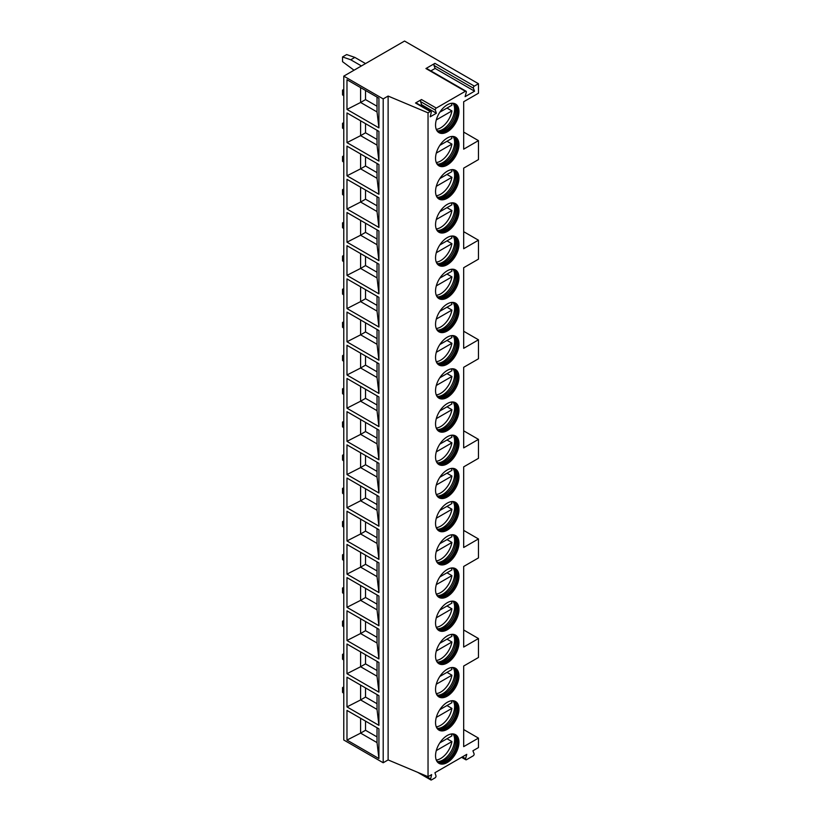 <?xml version="1.0" encoding="UTF-8"?>
<svg xmlns="http://www.w3.org/2000/svg" width="821" height="821" viewBox="0 0 821 821"><rect width="100%" height="100%" fill="white"/><g stroke="black" fill="none" stroke-linecap="round" stroke-linejoin="round"><path stroke-width="1.23" d="M343.773 76.137L343.773 739.998L383.191 762.76L388.117 759.918L428.039 776.697L431.651 774.614L430.625 778.944A1.396 0.8 120 0 0 430.861 779.95A1.396 0.8 120 0 0 431.559 779.878L435.027 777.877A1.396 0.8 120 0 0 435.961 775.855L434.935 772.715L466.759 754.345L465.599 758.707A1.396 0.8 120 0 0 465.825 759.764A1.396 0.8 120 0 0 466.523 759.692L473.153 755.864A1.396 0.8 120 0 0 474.076 753.801L472.917 750.784L478.458 747.582L478.458 738.1L463.68 746.638L463.68 666.026L478.458 657.488L478.458 638.522L463.68 647.061L463.68 566.449L478.458 557.911L478.458 538.945L463.68 547.484L463.68 466.872L478.458 458.334L478.458 439.368L463.68 447.897L463.68 367.285L478.458 358.756L478.458 339.781L463.68 348.32L463.68 267.708L478.458 259.179L478.458 240.204L463.68 248.742L463.68 168.131L478.458 159.592L478.458 140.627L463.68 149.165L463.68 101.742L478.458 93.214L478.458 83.721L404.548 41.05L343.773 76.137L383.191 98.9L388.117 96.057L428.039 112.836L430.296 111.533A1.396 0.8 120 0 1 430.994 111.461A1.396 0.8 120 0 1 431.241 112.477L430.214 116.798L436.372 113.247L435.346 110.106L420.557 101.568A1.396 0.8 120 0 1 421.501 99.546L415.518 102.994L430.296 111.533M428.039 776.697L428.039 112.836M421.501 99.546L436.279 108.074A1.396 0.8 120 0 0 435.346 110.106M436.279 108.074L465.353 91.295A1.396 0.8 120 0 1 466.051 91.223A1.396 0.8 120 0 1 466.277 92.291L465.117 96.652L474.559 91.193L473.399 88.175L433.981 65.413A1.396 0.8 -60 0 1 434.904 63.35L474.322 86.113A1.396 0.8 120 0 0 473.399 88.175M474.322 86.113L478.458 83.721M458.96 144.773A16.553 9.554 -60 0 1 451.735 161.429A16.553 9.554 -60 0 1 438.978 165.873A16.553 9.554 -60 0 1 435.551 158.289A16.553 9.554 -60 0 1 442.776 141.633A16.553 9.554 -60 0 1 455.532 137.199A16.553 9.554 -60 0 1 458.96 144.773M458.96 177.972A16.553 9.554 -60 0 1 451.735 194.628A16.553 9.554 -60 0 1 438.978 199.062A16.553 9.554 -60 0 1 435.551 191.488A16.553 9.554 -60 0 1 442.776 174.832A16.553 9.554 -60 0 1 455.532 170.388A16.553 9.554 -60 0 1 458.96 177.972M458.96 211.161A16.553 9.554 -60 0 1 451.735 227.817A16.553 9.554 -60 0 1 438.978 232.251A16.553 9.554 -60 0 1 435.551 224.677A16.553 9.554 -60 0 1 442.776 208.021A16.553 9.554 -60 0 1 455.532 203.587A16.553 9.554 -60 0 1 458.96 211.161M458.96 244.36A16.553 9.554 -60 0 1 451.735 261.016A16.553 9.554 -60 0 1 438.978 265.45A16.553 9.554 -60 0 1 435.551 257.866A16.553 9.554 -60 0 1 442.776 241.21A16.553 9.554 -60 0 1 455.532 236.776A16.553 9.554 -60 0 1 458.96 244.36M458.96 277.549A16.553 9.554 -60 0 1 451.735 294.205A16.553 9.554 -60 0 1 438.978 298.639A16.553 9.554 -60 0 1 435.551 291.065A16.553 9.554 -60 0 1 442.776 274.409A16.553 9.554 -60 0 1 455.532 269.976A16.553 9.554 -60 0 1 458.96 277.549M458.96 310.738A16.553 9.554 -60 0 1 451.735 327.394A16.553 9.554 -60 0 1 438.978 331.838A16.553 9.554 -60 0 1 435.551 324.254A16.553 9.554 -60 0 1 442.776 307.598A16.553 9.554 -60 0 1 455.532 303.165A16.553 9.554 -60 0 1 458.96 310.738M458.96 343.937A16.553 9.554 -60 0 1 451.735 360.593A16.553 9.554 -60 0 1 438.978 365.027A16.553 9.554 -60 0 1 435.551 357.453A16.553 9.554 -60 0 1 442.776 340.797A16.553 9.554 -60 0 1 455.532 336.353A16.553 9.554 -60 0 1 458.96 343.937M458.96 377.126A16.553 9.554 -60 0 1 451.735 393.782A16.553 9.554 -60 0 1 438.978 398.216A16.553 9.554 -60 0 1 435.551 390.642A16.553 9.554 -60 0 1 442.776 373.986A16.553 9.554 -60 0 1 455.532 369.553A16.553 9.554 -60 0 1 458.96 377.126M458.96 410.326A16.553 9.554 -60 0 1 451.735 426.982A16.553 9.554 -60 0 1 438.978 431.415A16.553 9.554 -60 0 1 435.551 423.831A16.553 9.554 -60 0 1 442.776 407.175A16.553 9.554 -60 0 1 455.532 402.742A16.553 9.554 -60 0 1 458.96 410.326M458.96 443.514A16.553 9.554 -60 0 1 451.735 460.171A16.553 9.554 -60 0 1 438.978 464.604A16.553 9.554 -60 0 1 435.551 457.03A16.553 9.554 -60 0 1 442.776 440.374A16.553 9.554 -60 0 1 455.532 435.941A16.553 9.554 -60 0 1 458.96 443.514M458.96 476.703A16.553 9.554 -60 0 1 451.735 493.359A16.553 9.554 -60 0 1 438.978 497.793A16.553 9.554 -60 0 1 435.551 490.219A16.553 9.554 -60 0 1 442.776 473.563A16.553 9.554 -60 0 1 455.532 469.13A16.553 9.554 -60 0 1 458.96 476.703M458.96 509.903A16.553 9.554 -60 0 1 451.735 526.559A16.553 9.554 -60 0 1 438.978 530.992A16.553 9.554 -60 0 1 435.551 523.418A16.553 9.554 -60 0 1 442.776 506.752A16.553 9.554 -60 0 1 455.532 502.319A16.553 9.554 -60 0 1 458.96 509.903M458.96 543.092A16.553 9.554 -60 0 1 451.735 559.748A16.553 9.554 -60 0 1 438.978 564.181A16.553 9.554 -60 0 1 435.551 556.607A16.553 9.554 -60 0 1 442.776 539.951A16.553 9.554 -60 0 1 455.532 535.518A16.553 9.554 -60 0 1 458.96 543.092M458.96 576.291A16.553 9.554 -60 0 1 451.735 592.947A16.553 9.554 -60 0 1 438.978 597.38A16.553 9.554 -60 0 1 435.551 589.796A16.553 9.554 -60 0 1 442.776 573.14A16.553 9.554 -60 0 1 455.532 568.707A16.553 9.554 -60 0 1 458.96 576.291M458.96 609.48A16.553 9.554 -60 0 1 451.735 626.136A16.553 9.554 -60 0 1 438.978 630.569A16.553 9.554 -60 0 1 435.551 622.995A16.553 9.554 -60 0 1 442.776 606.339A16.553 9.554 -60 0 1 455.532 601.906A16.553 9.554 -60 0 1 458.96 609.48M458.96 642.669A16.553 9.554 -60 0 1 451.735 659.325A16.553 9.554 -60 0 1 438.978 663.758A16.553 9.554 -60 0 1 435.551 656.184A16.553 9.554 -60 0 1 442.776 639.528A16.553 9.554 -60 0 1 455.532 635.095A16.553 9.554 -60 0 1 458.96 642.669M458.96 675.868A16.553 9.554 -60 0 1 451.735 692.524A16.553 9.554 -60 0 1 438.978 696.957A16.553 9.554 -60 0 1 435.551 689.383A16.553 9.554 -60 0 1 442.776 672.717A16.553 9.554 -60 0 1 455.532 668.284A16.553 9.554 -60 0 1 458.96 675.868M458.96 709.057A16.553 9.554 -60 0 1 451.735 725.713A16.553 9.554 -60 0 1 438.978 730.146A16.553 9.554 -60 0 1 435.551 722.572A16.553 9.554 -60 0 1 442.776 705.916A16.553 9.554 -60 0 1 455.532 701.483A16.553 9.554 -60 0 1 458.96 709.057M458.96 742.246A16.553 9.554 -60 0 1 451.735 758.912A16.553 9.554 -60 0 1 438.978 763.345A16.553 9.554 -60 0 1 435.551 755.761A16.553 9.554 -60 0 1 442.776 739.105A16.553 9.554 -60 0 1 455.532 734.672A16.553 9.554 -60 0 1 458.96 742.246M458.96 111.584A16.553 9.554 -60 0 1 451.735 128.24A16.553 9.554 -60 0 1 438.978 132.674A16.553 9.554 -60 0 1 435.551 125.1A16.553 9.554 -60 0 1 442.776 108.444A16.553 9.554 -60 0 1 455.532 104.01A16.553 9.554 -60 0 1 458.96 111.584M455.111 103.785A16.553 9.554 120 0 1 458.139 111.112A16.553 9.554 -60 0 1 451.181 127.481A16.553 9.554 -60 0 1 438.578 132.417M436.444 129.759A15.681 9.052 -60 0 0 437.973 131.093A15.681 9.052 -60 0 0 450.062 126.886A15.681 9.052 -60 0 0 456.907 111.112A15.681 9.052 120 0 0 453.654 103.928A15.681 9.052 120 0 0 451.745 103.272M453.018 103.62A15.681 9.052 120 0 1 454.177 104.842A15.681 9.052 120 0 1 455.676 110.394A15.681 9.052 -60 0 1 450.124 124.7A15.681 9.052 -60 0 1 439.03 131.083A15.681 9.052 -60 0 1 437.388 130.693M438.065 130.919A16.553 9.554 -60 0 0 454.598 109.07A16.553 9.554 120 0 0 453.551 104.093M446.983 108.064L451.919 110.907A16.266 9.39 120 0 1 440.682 127.83A16.266 9.39 120 0 1 436.269 129.359M439.81 112.2L451.919 105.221A16.266 9.39 120 0 0 451.304 103.323M436.29 119.928L451.919 110.907M455.111 136.984A16.553 9.554 120 0 1 458.139 144.301A16.553 9.554 -60 0 1 451.181 160.67A16.553 9.554 -60 0 1 438.578 165.616M436.444 162.958A15.681 9.052 -60 0 0 437.973 164.282A15.681 9.052 -60 0 0 450.062 160.085A15.681 9.052 -60 0 0 456.907 144.301A15.681 9.052 120 0 0 453.654 137.128A15.681 9.052 120 0 0 451.745 136.46M453.018 136.809A15.681 9.052 120 0 1 454.177 138.041A15.681 9.052 120 0 1 455.676 143.593A15.681 9.052 -60 0 1 450.124 157.889A15.681 9.052 -60 0 1 439.03 164.282A15.681 9.052 -60 0 1 437.388 163.882M438.065 164.118A16.553 9.554 -60 0 0 454.598 142.259A16.553 9.554 120 0 0 453.551 137.292M446.983 141.253L451.919 144.106A16.266 9.39 120 0 1 440.682 161.019A16.266 9.39 120 0 1 436.269 162.548M439.81 145.399L451.919 138.41A16.266 9.39 120 0 0 451.304 136.522M436.29 153.117L451.919 144.106M455.111 170.173A16.553 9.554 120 0 1 458.139 177.5A16.553 9.554 -60 0 1 451.181 193.869A16.553 9.554 -60 0 1 438.578 198.805M436.444 196.147A15.681 9.052 -60 0 0 437.973 197.481A15.681 9.052 -60 0 0 450.062 193.274A15.681 9.052 -60 0 0 456.907 177.5A15.681 9.052 120 0 0 453.654 170.316A15.681 9.052 120 0 0 451.745 169.66M453.018 170.009A15.681 9.052 120 0 1 454.177 171.23A15.681 9.052 120 0 1 455.676 176.782A15.681 9.052 -60 0 1 450.124 191.077A15.681 9.052 -60 0 1 439.03 197.471A15.681 9.052 -60 0 1 437.388 197.081M438.065 197.307A16.553 9.554 -60 0 0 454.598 175.448A16.553 9.554 120 0 0 453.551 170.481M446.983 174.452L451.919 177.295A16.266 9.39 120 0 1 440.682 194.208A16.266 9.39 120 0 1 436.269 195.737M439.81 178.588L451.919 171.599A16.266 9.39 120 0 0 451.304 169.711M436.29 186.316L451.919 177.295M455.111 203.362A16.553 9.554 120 0 1 458.139 210.689A16.553 9.554 -60 0 1 451.181 227.058A16.553 9.554 -60 0 1 438.578 232.004M436.444 229.346A15.681 9.052 -60 0 0 437.973 230.67A15.681 9.052 -60 0 0 450.062 226.473A15.681 9.052 -60 0 0 456.907 210.689A15.681 9.052 120 0 0 453.654 203.516A15.681 9.052 120 0 0 451.745 202.849M453.018 203.198A15.681 9.052 120 0 1 454.177 204.419A15.681 9.052 120 0 1 455.676 209.981A15.681 9.052 -60 0 1 450.124 224.277A15.681 9.052 -60 0 1 439.03 230.67A15.681 9.052 -60 0 1 437.388 230.27M438.065 230.496A16.553 9.554 -60 0 0 454.598 208.647A16.553 9.554 120 0 0 453.551 203.68M446.983 207.641L451.919 210.484A16.266 9.39 120 0 1 440.682 227.407A16.266 9.39 120 0 1 436.269 228.936M439.81 211.787L451.919 204.798A16.266 9.39 120 0 0 451.304 202.9M436.29 219.505L451.919 210.484M455.111 236.561A16.553 9.554 120 0 1 458.139 243.878A16.553 9.554 -60 0 1 451.181 260.257A16.553 9.554 -60 0 1 438.578 265.193M436.444 262.535A15.681 9.052 -60 0 0 437.973 263.859A15.681 9.052 -60 0 0 450.062 259.662A15.681 9.052 -60 0 0 456.907 243.878A15.681 9.052 120 0 0 453.654 236.705A15.681 9.052 120 0 0 451.745 236.038M453.018 236.386A15.681 9.052 120 0 1 454.177 237.618A15.681 9.052 120 0 1 455.676 243.17A15.681 9.052 -60 0 1 450.124 257.466A15.681 9.052 -60 0 1 439.03 263.859A15.681 9.052 -60 0 1 437.388 263.469M438.065 263.695A16.553 9.554 -60 0 0 454.598 241.836A16.553 9.554 120 0 0 453.551 236.869M446.983 240.84L451.919 243.683A16.266 9.39 120 0 1 440.682 260.596A16.266 9.39 120 0 1 436.269 262.125M439.81 244.976L451.919 237.987A16.266 9.39 120 0 0 451.304 236.099M436.29 252.704L451.919 243.683M455.111 269.75A16.553 9.554 120 0 1 458.139 277.077A16.553 9.554 -60 0 1 451.181 293.446A16.553 9.554 -60 0 1 438.578 298.382M436.444 295.724A15.681 9.052 -60 0 0 437.973 297.058A15.681 9.052 -60 0 0 450.062 292.851A15.681 9.052 -60 0 0 456.907 277.077A15.681 9.052 120 0 0 453.654 269.893A15.681 9.052 120 0 0 451.745 269.237M453.018 269.586A15.681 9.052 120 0 1 454.177 270.807A15.681 9.052 120 0 1 455.676 276.359A15.681 9.052 -60 0 1 450.124 290.665A15.681 9.052 -60 0 1 439.03 297.048A15.681 9.052 -60 0 1 437.388 296.658M438.065 296.884A16.553 9.554 -60 0 0 454.598 275.035A16.553 9.554 120 0 0 453.551 270.058M446.983 274.029L451.919 276.872A16.266 9.39 120 0 1 440.682 293.795A16.266 9.39 120 0 1 436.269 295.324M439.81 278.165L451.919 271.187A16.266 9.39 120 0 0 451.304 269.288M436.29 285.893L451.919 276.872M455.111 302.949A16.553 9.554 120 0 1 458.139 310.266A16.553 9.554 -60 0 1 451.181 326.635A16.553 9.554 -60 0 1 438.578 331.581M436.444 328.923A15.681 9.052 -60 0 0 437.973 330.247A15.681 9.052 -60 0 0 450.062 326.05A15.681 9.052 -60 0 0 456.907 310.266A15.681 9.052 120 0 0 453.654 303.093A15.681 9.052 120 0 0 451.745 302.426M453.018 302.775A15.681 9.052 120 0 1 454.177 303.996A15.681 9.052 120 0 1 455.676 309.558A15.681 9.052 -60 0 1 450.124 323.854A15.681 9.052 -60 0 1 439.03 330.247A15.681 9.052 -60 0 1 437.388 329.847M438.065 330.083A16.553 9.554 -60 0 0 454.598 308.224A16.553 9.554 120 0 0 453.551 303.257M446.983 307.218L451.919 310.071A16.266 9.39 120 0 1 440.682 326.984A16.266 9.39 120 0 1 436.269 328.513M439.81 311.364L451.919 304.375A16.266 9.39 120 0 0 451.304 302.477M436.29 319.082L451.919 310.071M455.111 336.138A16.553 9.554 120 0 1 458.139 343.465A16.553 9.554 -60 0 1 451.181 359.834A16.553 9.554 -60 0 1 438.578 364.77M436.444 362.112A15.681 9.052 -60 0 0 437.973 363.446A15.681 9.052 -60 0 0 450.062 359.239A15.681 9.052 -60 0 0 456.907 343.465A15.681 9.052 120 0 0 453.654 336.282A15.681 9.052 120 0 0 451.745 335.625M453.018 335.974A15.681 9.052 120 0 1 454.177 337.195A15.681 9.052 120 0 1 455.676 342.747A15.681 9.052 -60 0 1 450.124 357.043A15.681 9.052 -60 0 1 439.03 363.436A15.681 9.052 -60 0 1 437.388 363.046M438.065 363.272A16.553 9.554 -60 0 0 454.598 341.413A16.553 9.554 120 0 0 453.551 336.446M446.983 340.417L451.919 343.26A16.266 9.39 120 0 1 440.682 360.173A16.266 9.39 120 0 1 436.269 361.702M439.81 344.553L451.919 337.564A16.266 9.39 120 0 0 451.304 335.676M436.29 352.281L451.919 343.26M455.111 369.327A16.553 9.554 120 0 1 458.139 376.654A16.553 9.554 -60 0 1 451.181 393.023A16.553 9.554 -60 0 1 438.578 397.959M436.444 395.312A15.681 9.052 -60 0 0 437.973 396.635A15.681 9.052 -60 0 0 450.062 392.438A15.681 9.052 -60 0 0 456.907 376.654A15.681 9.052 120 0 0 453.654 369.471A15.681 9.052 120 0 0 451.745 368.814M453.018 369.163A15.681 9.052 120 0 1 454.177 370.384A15.681 9.052 120 0 1 455.676 375.946A15.681 9.052 -60 0 1 450.124 390.242A15.681 9.052 -60 0 1 439.03 396.635A15.681 9.052 -60 0 1 437.388 396.235M438.065 396.461A16.553 9.554 -60 0 0 454.598 374.612A16.553 9.554 120 0 0 453.551 369.645M446.983 373.606L451.919 376.449A16.266 9.39 120 0 1 440.682 393.372A16.266 9.39 120 0 1 436.269 394.901M439.81 377.752L451.919 370.764A16.266 9.39 120 0 0 451.304 368.865M436.29 385.47L451.919 376.449M455.111 402.526A16.553 9.554 120 0 1 458.139 409.843A16.553 9.554 -60 0 1 451.181 426.222A16.553 9.554 -60 0 1 438.578 431.158M436.444 428.5A15.681 9.052 -60 0 0 437.973 429.824A15.681 9.052 -60 0 0 450.062 425.627A15.681 9.052 -60 0 0 456.907 409.843A15.681 9.052 120 0 0 453.654 402.67A15.681 9.052 120 0 0 451.745 402.003M453.018 402.352A15.681 9.052 120 0 1 454.177 403.583A15.681 9.052 120 0 1 455.676 409.135A15.681 9.052 -60 0 1 450.124 423.431A15.681 9.052 -60 0 1 439.03 429.824A15.681 9.052 -60 0 1 437.388 429.434M438.065 429.66A16.553 9.554 -60 0 0 454.598 407.801A16.553 9.554 120 0 0 453.551 402.834M446.983 406.795L451.919 409.648A16.266 9.39 120 0 1 440.682 426.561A16.266 9.39 120 0 1 436.269 428.09M439.81 410.941L451.919 403.953A16.266 9.39 120 0 0 451.304 402.064M436.29 418.659L451.919 409.648M455.111 435.715A16.553 9.554 120 0 1 458.139 443.042A16.553 9.554 -60 0 1 451.181 459.411A16.553 9.554 -60 0 1 438.578 464.347M436.444 461.689A15.681 9.052 -60 0 0 437.973 463.023A15.681 9.052 -60 0 0 450.062 458.816A15.681 9.052 -60 0 0 456.907 443.042A15.681 9.052 120 0 0 453.654 435.859A15.681 9.052 120 0 0 451.745 435.202M453.018 435.551A15.681 9.052 120 0 1 454.177 436.772A15.681 9.052 120 0 1 455.676 442.324A15.681 9.052 -60 0 1 450.124 456.63A15.681 9.052 -60 0 1 439.03 463.013A15.681 9.052 -60 0 1 437.388 462.623M438.065 462.849A16.553 9.554 -60 0 0 454.598 441A16.553 9.554 120 0 0 453.551 436.023M446.983 439.994L451.919 442.837A16.266 9.39 120 0 1 440.682 459.75A16.266 9.39 120 0 1 436.269 461.289M439.81 444.13L451.919 437.152A16.266 9.39 120 0 0 451.304 435.253M436.29 451.858L451.919 442.837M455.111 468.914A16.553 9.554 120 0 1 458.139 476.231A16.553 9.554 -60 0 1 451.181 492.6A16.553 9.554 -60 0 1 438.578 497.547M436.444 494.889A15.681 9.052 -60 0 0 437.973 496.212A15.681 9.052 -60 0 0 450.062 492.015A15.681 9.052 -60 0 0 456.907 476.231A15.681 9.052 120 0 0 453.654 469.058A15.681 9.052 120 0 0 451.745 468.391M453.018 468.74A15.681 9.052 120 0 1 454.177 469.961A15.681 9.052 120 0 1 455.676 475.523A15.681 9.052 -60 0 1 450.124 489.819A15.681 9.052 -60 0 1 439.03 496.212A15.681 9.052 -60 0 1 437.388 495.812M438.065 496.048A16.553 9.554 -60 0 0 454.598 474.189A16.553 9.554 120 0 0 453.551 469.222M446.983 473.183L451.919 476.026A16.266 9.39 120 0 1 440.682 492.949A16.266 9.39 120 0 1 436.269 494.478M439.81 477.329L451.919 470.341A16.266 9.39 120 0 0 451.304 468.442M436.29 485.047L451.919 476.026M455.111 502.103A16.553 9.554 120 0 1 458.139 509.431A16.553 9.554 -60 0 1 451.181 525.799A16.553 9.554 -60 0 1 438.578 530.735M436.444 528.077A15.681 9.052 -60 0 0 437.973 529.412A15.681 9.052 -60 0 0 450.062 525.204A15.681 9.052 -60 0 0 456.907 509.431A15.681 9.052 120 0 0 453.654 502.247A15.681 9.052 120 0 0 451.745 501.58M453.018 501.929A15.681 9.052 120 0 1 454.177 503.16A15.681 9.052 120 0 1 455.676 508.712A15.681 9.052 -60 0 1 450.124 523.008A15.681 9.052 -60 0 1 439.03 529.401A15.681 9.052 -60 0 1 437.388 529.011M438.065 529.237A16.553 9.554 -60 0 0 454.598 507.378A16.553 9.554 120 0 0 453.551 502.411M446.983 506.383L451.919 509.225A16.266 9.39 120 0 1 440.682 526.138A16.266 9.39 120 0 1 436.269 527.667M439.81 510.518L451.919 503.53A16.266 9.39 120 0 0 451.304 501.641M436.29 518.246L451.919 509.225M455.111 535.292A16.553 9.554 120 0 1 458.139 542.619A16.553 9.554 -60 0 1 451.181 558.988A16.553 9.554 -60 0 1 438.578 563.924M436.444 561.277A15.681 9.052 -60 0 0 437.973 562.601A15.681 9.052 -60 0 0 450.062 558.403A15.681 9.052 -60 0 0 456.907 542.619A15.681 9.052 120 0 0 453.654 535.436A15.681 9.052 120 0 0 451.745 534.779M453.018 535.128A15.681 9.052 120 0 1 454.177 536.349A15.681 9.052 120 0 1 455.676 541.911A15.681 9.052 -60 0 1 450.124 556.207A15.681 9.052 -60 0 1 439.03 562.601A15.681 9.052 -60 0 1 437.388 562.2M438.065 562.426A16.553 9.554 -60 0 0 454.598 540.577A16.553 9.554 120 0 0 453.551 535.61M446.983 539.571L451.919 542.414A16.266 9.39 120 0 1 440.682 559.337A16.266 9.39 120 0 1 436.269 560.866M439.81 543.718L451.919 536.729A16.266 9.39 120 0 0 451.304 534.83M436.29 551.435L451.919 542.414M455.111 568.491A16.553 9.554 120 0 1 458.139 575.808A16.553 9.554 -60 0 1 451.181 592.177A16.553 9.554 -60 0 1 438.578 597.124M436.444 594.466A15.681 9.052 -60 0 0 437.973 595.789A15.681 9.052 -60 0 0 450.062 591.592A15.681 9.052 -60 0 0 456.907 575.808A15.681 9.052 120 0 0 453.654 568.635A15.681 9.052 120 0 0 451.745 567.968M453.018 568.317A15.681 9.052 120 0 1 454.177 569.548A15.681 9.052 120 0 1 455.676 575.1A15.681 9.052 -60 0 1 450.124 589.396A15.681 9.052 -60 0 1 439.03 595.789A15.681 9.052 -60 0 1 437.388 595.399M438.065 595.625A16.553 9.554 -60 0 0 454.598 573.766A16.553 9.554 120 0 0 453.551 568.799M446.983 572.76L451.919 575.613A16.266 9.39 120 0 1 440.682 592.526A16.266 9.39 120 0 1 436.269 594.055M439.81 576.906L451.919 569.918A16.266 9.39 120 0 0 451.304 568.029M436.29 584.624L451.919 575.613M455.111 601.68A16.553 9.554 120 0 1 458.139 609.008A16.553 9.554 -60 0 1 451.181 625.376A16.553 9.554 -60 0 1 438.578 630.312M436.444 627.655A15.681 9.052 -60 0 0 437.973 628.989A15.681 9.052 -60 0 0 450.062 624.781A15.681 9.052 -60 0 0 456.907 609.008A15.681 9.052 120 0 0 453.654 601.824A15.681 9.052 120 0 0 451.745 601.167M453.018 601.516A15.681 9.052 120 0 1 454.177 602.737A15.681 9.052 120 0 1 455.676 608.289A15.681 9.052 -60 0 1 450.124 622.595A15.681 9.052 -60 0 1 439.03 628.978A15.681 9.052 -60 0 1 437.388 628.588M438.065 628.814A16.553 9.554 -60 0 0 454.598 606.965A16.553 9.554 120 0 0 453.551 601.988M446.983 605.96L451.919 608.802A16.266 9.39 120 0 1 440.682 625.715A16.266 9.39 120 0 1 436.269 627.254M439.81 610.095L451.919 603.117A16.266 9.39 120 0 0 451.304 601.218M436.29 617.823L451.919 608.802M455.111 634.879A16.553 9.554 120 0 1 458.139 642.196A16.553 9.554 -60 0 1 451.181 658.565A16.553 9.554 -60 0 1 438.578 663.512M436.444 660.854A15.681 9.052 -60 0 0 437.973 662.178A15.681 9.052 -60 0 0 450.062 657.98A15.681 9.052 -60 0 0 456.907 642.196A15.681 9.052 120 0 0 453.654 635.023A15.681 9.052 120 0 0 451.745 634.356M453.018 634.705A15.681 9.052 120 0 1 454.177 635.926A15.681 9.052 120 0 1 455.676 641.488A15.681 9.052 -60 0 1 450.124 655.784A15.681 9.052 -60 0 1 439.03 662.178A15.681 9.052 -60 0 1 437.388 661.777M438.065 662.013A16.553 9.554 -60 0 0 454.598 640.154A16.553 9.554 120 0 0 453.551 635.187M446.983 639.149L451.919 641.991A16.266 9.39 120 0 1 440.682 658.914A16.266 9.39 120 0 1 436.269 660.443M439.81 643.295L451.919 636.306A16.266 9.39 120 0 0 451.304 634.407M436.29 651.012L451.919 641.991M455.111 668.068A16.553 9.554 120 0 1 458.139 675.385A16.553 9.554 -60 0 1 451.181 691.764A16.553 9.554 -60 0 1 438.578 696.701M436.444 694.043A15.681 9.052 -60 0 0 437.973 695.366A15.681 9.052 -60 0 0 450.062 691.169A15.681 9.052 -60 0 0 456.907 675.385A15.681 9.052 120 0 0 453.654 668.212A15.681 9.052 120 0 0 451.745 667.545M453.018 667.894A15.681 9.052 120 0 1 454.177 669.125A15.681 9.052 120 0 1 455.676 674.677A15.681 9.052 -60 0 1 450.124 688.973A15.681 9.052 -60 0 1 439.03 695.366A15.681 9.052 -60 0 1 437.388 694.977M438.065 695.202A16.553 9.554 -60 0 0 454.598 673.343A16.553 9.554 120 0 0 453.551 668.376M446.983 672.348L451.919 675.19A16.266 9.39 120 0 1 440.682 692.103A16.266 9.39 120 0 1 436.269 693.632M439.81 676.483L451.919 669.495A16.266 9.39 120 0 0 451.304 667.606M436.29 684.211L451.919 675.19M455.111 701.257A16.553 9.554 120 0 1 458.139 708.585A16.553 9.554 -60 0 1 451.181 724.953A16.553 9.554 -60 0 1 438.578 729.89M436.444 727.242A15.681 9.052 -60 0 0 437.973 728.566A15.681 9.052 -60 0 0 450.062 724.368A15.681 9.052 -60 0 0 456.907 708.585A15.681 9.052 120 0 0 453.654 701.401A15.681 9.052 120 0 0 451.745 700.744M453.018 701.093A15.681 9.052 120 0 1 454.177 702.314A15.681 9.052 120 0 1 455.676 707.876A15.681 9.052 -60 0 1 450.124 722.172A15.681 9.052 -60 0 1 439.03 728.555A15.681 9.052 -60 0 1 437.388 728.165M438.065 728.391A16.553 9.554 -60 0 0 454.598 706.542A16.553 9.554 120 0 0 453.551 701.565M446.983 705.537L451.919 708.379A16.266 9.39 120 0 1 440.682 725.302A16.266 9.39 120 0 1 436.269 726.831M439.81 709.683L451.919 702.694A16.266 9.39 120 0 0 451.304 700.795M436.29 717.4L451.919 708.379M455.111 734.456A16.553 9.554 120 0 1 458.139 741.774A16.553 9.554 -60 0 1 451.181 758.142A16.553 9.554 -60 0 1 438.578 763.089M436.444 760.431A15.681 9.052 -60 0 0 437.973 761.755A15.681 9.052 -60 0 0 450.062 757.557A15.681 9.052 -60 0 0 456.907 741.774A15.681 9.052 120 0 0 453.654 734.6A15.681 9.052 120 0 0 451.745 733.933M453.018 734.282A15.681 9.052 120 0 1 454.177 735.513A15.681 9.052 120 0 1 455.676 741.065A15.681 9.052 -60 0 1 450.124 755.361A15.681 9.052 -60 0 1 439.03 761.755A15.681 9.052 -60 0 1 437.388 761.365M438.065 761.59A16.553 9.554 -60 0 0 454.598 739.731A16.553 9.554 120 0 0 453.551 734.764M446.983 738.726L451.919 741.579A16.266 9.39 120 0 1 440.682 758.491A16.266 9.39 120 0 1 436.269 760.02M439.81 742.872L451.919 735.883A16.266 9.39 120 0 0 451.304 733.995M436.29 750.589L451.919 741.579M463.68 132.089L478.458 140.627M463.68 629.984L478.458 638.522M463.68 530.407L478.458 538.945M463.68 430.83L478.458 439.368M463.68 331.253L478.458 339.781M463.68 231.676L478.458 240.204M478.458 738.1L463.68 729.561M466.051 91.223L426.622 68.461A1.396 0.8 -60 0 0 425.935 68.533L434.904 63.35M420.444 105.365L421.584 104.708L420.557 101.568M430.994 111.461L416.216 102.933A1.396 0.8 120 0 0 415.518 102.994M436.372 113.247L421.584 104.708M388.117 759.918L388.117 96.057M383.191 762.76L383.191 98.9M346.975 79.74L378.922 98.192L378.922 127.871L346.975 109.429L346.975 79.74M346.975 112.939L378.922 131.381L378.922 161.07L346.975 142.618L346.975 112.939M346.975 146.128L378.922 164.569L378.922 194.259L346.975 175.817L346.975 146.128M346.975 179.327L378.922 197.769L378.922 227.448L346.975 209.006L346.975 179.327M346.975 212.516L378.922 230.958L378.922 260.647L346.975 242.195L346.975 212.516M346.975 245.705L378.922 264.157L378.922 293.836L346.975 275.394L346.975 245.705M346.975 278.904L378.922 297.346L378.922 327.035L346.975 308.583L346.975 278.904M346.975 312.093L378.922 330.535L378.922 360.224L346.975 341.782L346.975 312.093M346.975 345.282L378.922 363.734L378.922 393.413L346.975 374.971L346.975 345.282M346.975 378.481L378.922 396.923L378.922 426.612L346.975 408.16L346.975 378.481M346.975 411.67L378.922 430.122L378.922 459.801L346.975 441.359L346.975 411.67M346.975 444.869L378.922 463.311L378.922 492.99L346.975 474.548L346.975 444.869M346.975 478.058L378.922 496.5L378.922 526.189L346.975 507.747L346.975 478.058M346.975 511.247L378.922 529.699L378.922 559.378L346.975 540.936L346.975 511.247M346.975 544.446L378.922 562.888L378.922 592.577L346.975 574.125L346.975 544.446M346.975 577.635L378.922 596.087L378.922 625.766L346.975 607.324L346.975 577.635M346.975 610.834L378.922 629.276L378.922 658.955L346.975 640.513L346.975 610.834M346.975 644.023L378.922 662.465L378.922 692.154L346.975 673.702L346.975 644.023M346.975 677.212L378.922 695.664L378.922 725.343L346.975 706.902L346.975 677.212M346.975 710.411L378.922 728.853L378.922 758.542L346.975 740.09L346.975 710.411M365.53 63.576L354.857 57.408L346.647 54.566L342.542 56.936L342.542 61.678L354.036 70.216M361.425 65.947L350.752 59.779L342.542 56.936M354.857 57.408L350.752 59.779M343.773 90.556L342.542 90.125L342.542 94.867L343.773 95.862M343.773 89.417L342.542 90.125M343.773 123.745L342.542 123.324L342.542 128.066L343.773 129.061M343.773 122.606L342.542 123.324M343.773 156.944L342.542 156.513L342.542 161.255L343.773 162.25M343.773 155.805L342.542 156.513M343.773 190.133L342.542 189.702L342.542 194.454L343.773 195.449M343.773 188.994L342.542 189.702M343.773 223.322L342.542 222.901L342.542 227.643L343.773 228.638M343.773 222.193L342.542 222.901M343.773 256.521L342.542 256.09L342.542 260.832L343.773 261.827M343.773 255.382L342.542 256.09M343.773 289.71L342.542 289.29L342.542 294.031L343.773 295.026M343.773 288.571L342.542 289.29M343.773 322.91L342.542 322.479L342.542 327.22L343.773 328.215M343.773 321.77L342.542 322.479M343.773 356.098L342.542 355.667L342.542 360.409L343.773 361.414M343.773 354.959L342.542 355.667M343.773 389.287L342.542 388.867L342.542 393.608L343.773 394.603M343.773 388.159L342.542 388.867M343.773 422.487L342.542 422.056L342.542 426.797L343.773 427.792M343.773 421.347L342.542 422.056M343.773 455.676L342.542 455.255L342.542 459.996L343.773 460.992M343.773 454.536L342.542 455.255M343.773 488.875L342.542 488.444L342.542 493.185L343.773 494.18M343.773 487.736L342.542 488.444M343.773 522.064L342.542 521.633L342.542 526.374L343.773 527.369M343.773 520.925L342.542 521.633M343.773 555.253L342.542 554.832L342.542 559.573L343.773 560.569M343.773 554.113L342.542 554.832M343.773 588.452L342.542 588.021L342.542 592.762L343.773 593.757M343.773 587.313L342.542 588.021M343.773 621.641L342.542 621.22L342.542 625.961L343.773 626.957M343.773 620.502L342.542 621.22M343.773 654.84L342.542 654.409L342.542 659.15L343.773 660.146M343.773 653.701L342.542 654.409M343.773 688.029L342.542 687.598L342.542 692.339L343.773 693.335M343.773 686.89L342.542 687.598M377.034 97.094L377.034 111.943L378.922 127.871M377.034 111.943L360.604 102.461L346.975 109.429M365.53 90.464L365.53 99.608L360.604 102.461L360.604 87.611M365.53 99.608L377.034 106.248M377.034 130.293L377.034 145.132L360.604 135.65L346.975 142.618M365.53 123.653L365.53 132.807L360.604 135.65L360.604 120.81M377.034 145.132L378.922 161.07M365.53 132.807L377.034 139.447M377.034 163.482L377.034 178.321L360.604 168.839L346.975 175.817M365.53 156.842L365.53 165.996L360.604 168.839L360.604 153.999M377.034 178.321L378.922 194.259M365.53 165.996L377.034 172.636M377.034 196.681L377.034 211.52L360.604 202.038L346.975 209.006M365.53 190.041L365.53 199.195L360.604 202.038L360.604 187.198M377.034 211.52L378.922 227.448M365.53 199.195L377.034 205.825M377.034 229.87L377.034 244.709L360.604 235.227L346.975 242.195M365.53 223.23L365.53 232.384L360.604 235.227L360.604 220.387M377.034 244.709L378.922 260.647M365.53 232.384L377.034 239.024M377.034 263.059L377.034 277.909L360.604 268.426L346.975 275.394M365.53 256.429L365.53 265.573L360.604 268.426L360.604 253.576M377.034 277.909L378.922 293.836M365.53 265.573L377.034 272.213M377.034 296.258L377.034 311.097L360.604 301.615L346.975 308.583M365.53 289.618L365.53 298.772L360.604 301.615L360.604 286.775M377.034 311.097L378.922 327.035M365.53 298.772L377.034 305.412M377.034 329.447L377.034 344.286L360.604 334.804L346.975 341.782M365.53 322.807L365.53 331.961L360.604 334.804L360.604 319.964M377.034 344.286L378.922 360.224M365.53 331.961L377.034 338.601M377.034 362.646L377.034 377.486L360.604 368.003L346.975 374.971M365.53 356.006L365.53 365.15L360.604 368.003L360.604 353.153M377.034 377.486L378.922 393.413M365.53 365.15L377.034 371.79M377.034 395.835L377.034 410.674L360.604 401.192L346.975 408.16M365.53 389.195L365.53 398.349L360.604 401.192L360.604 386.352M377.034 410.674L378.922 426.612M365.53 398.349L377.034 404.989M377.034 429.024L377.034 443.874L360.604 434.391L346.975 441.359M365.53 422.384L365.53 431.538L360.604 434.391L360.604 419.541M377.034 443.874L378.922 459.801M365.53 431.538L377.034 438.178M377.034 462.223L377.034 477.063L360.604 467.58L346.975 474.548M365.53 455.583L365.53 464.737L360.604 467.58L360.604 452.74M377.034 477.063L378.922 492.99M365.53 464.737L377.034 471.377M377.034 495.412L377.034 510.252L360.604 500.769L346.975 507.747M365.53 488.772L365.53 497.926L360.604 500.769L360.604 485.929M377.034 510.252L378.922 526.189M365.53 497.926L377.034 504.566M377.034 528.611L377.034 543.451L360.604 533.968L346.975 540.936M365.53 521.971L365.53 531.115L360.604 533.968L360.604 519.118M377.034 543.451L378.922 559.378M365.53 531.115L377.034 537.755M377.034 561.8L377.034 576.64L360.604 567.157L346.975 574.125M365.53 555.16L365.53 564.314L360.604 567.157L360.604 552.317M377.034 576.64L378.922 592.577M365.53 564.314L377.034 570.954M377.034 594.989L377.034 609.839L360.604 600.346L346.975 607.324M365.53 588.349L365.53 597.503L360.604 600.346L360.604 585.506M377.034 609.839L378.922 625.766M365.53 597.503L377.034 604.143M377.034 628.188L377.034 643.028L360.604 633.545L346.975 640.513M365.53 621.548L365.53 630.702L360.604 633.545L360.604 618.706M377.034 643.028L378.922 658.955M365.53 630.702L377.034 637.332M377.034 661.377L377.034 676.217L360.604 666.734L346.975 673.702M365.53 654.737L365.53 663.891L360.604 666.734L360.604 651.895M377.034 676.217L378.922 692.154M365.53 663.891L377.034 670.531M377.034 694.566L377.034 709.416L360.604 699.933L346.975 706.902M365.53 687.936L365.53 697.08L360.604 699.933L360.604 685.083M377.034 709.416L378.922 725.343M365.53 697.08L377.034 703.72M377.034 727.765L377.034 742.605L360.604 733.122L346.975 740.09M365.53 721.125L365.53 730.28L360.604 733.122L360.604 718.283M377.034 742.605L378.922 758.542M365.53 730.28L377.034 736.919M474.559 91.193L435.14 68.43L433.981 65.413M430.851 70.904L435.14 68.43M430.625 778.944L423.267 774.696M425.935 68.533L465.353 91.295M465.599 758.707L462.408 756.859M417.715 772.366L430.861 779.95M461.597 757.321L465.825 759.764"/></g></svg>

